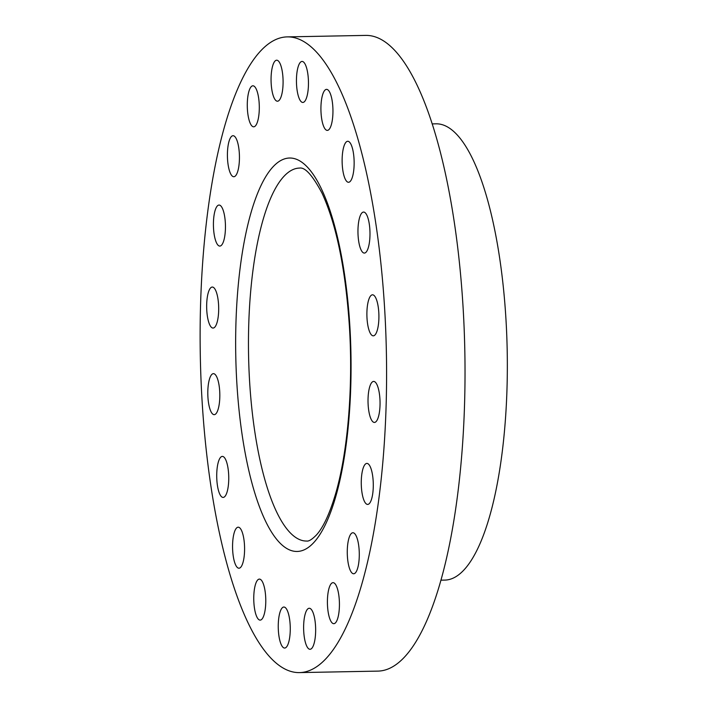 <?xml version="1.0" encoding="UTF-8"?>
<svg xmlns="http://www.w3.org/2000/svg" width="708" height="708" viewBox="0 0 708 708"><rect width="100%" height="100%" fill="white"/><g stroke="black" fill="none" stroke-linecap="round" stroke-linejoin="round"><path stroke-width="1.06" d="M321.043 112.802A20.514 6 -91.1 0 0 327.326 130.387A20.514 6 -91.1 0 0 332.831 106.961A20.514 6 -91.1 0 0 326.547 89.367A20.514 6 -91.1 0 0 321.043 112.802M342.247 164.698A20.514 6 -91.1 0 0 348.522 182.283A20.514 6 -91.1 0 0 354.027 158.857A20.514 6 -91.1 0 0 347.752 141.273A20.514 6 -91.1 0 0 342.247 164.698M358.08 235.49A20.514 6 -91.1 0 0 364.363 253.075A20.514 6 -91.1 0 0 369.868 229.649A20.514 6 -91.1 0 0 363.585 212.064A20.514 6 -91.1 0 0 358.08 235.49M367.01 318.237A20.514 6 -91.1 0 0 373.284 335.831A20.514 6 -91.1 0 0 378.789 312.405A20.514 6 -91.1 0 0 372.514 294.811A20.514 6 -91.1 0 0 367.01 318.237M368.142 404.852A20.514 6 -91.1 0 0 374.426 422.437A20.514 6 -91.1 0 0 379.93 399.011A20.514 6 -91.1 0 0 373.647 381.426A20.514 6 -91.1 0 0 368.142 404.852M361.381 486.839A20.514 6 -91.1 0 0 367.664 504.423A20.514 6 -91.1 0 0 373.169 480.998A20.514 6 -91.1 0 0 366.886 463.413A20.514 6 -91.1 0 0 361.381 486.839M347.389 556.187A20.514 6 -91.1 0 0 353.664 573.772A20.514 6 -91.1 0 0 359.168 550.346A20.514 6 -91.1 0 0 352.894 532.752A20.514 6 -91.1 0 0 347.389 556.187M327.53 606.092A20.514 6 -91.1 0 0 333.804 623.686A20.514 6 -91.1 0 0 339.309 600.251A20.514 6 -91.1 0 0 333.034 582.666A20.514 6 -91.1 0 0 327.53 606.092M303.741 631.686A20.514 6 -91.1 0 0 310.024 649.28A20.514 6 -91.1 0 0 315.529 625.845A20.514 6 -91.1 0 0 309.246 608.26A20.514 6 -91.1 0 0 303.741 631.686M278.368 630.456A20.514 6 -91.1 0 0 284.643 648.05A20.514 6 -91.1 0 0 290.147 624.615A20.514 6 -91.1 0 0 283.873 607.03A20.514 6 -91.1 0 0 278.368 630.456M253.88 602.526A20.514 6 -91.1 0 0 260.163 620.111A20.514 6 -91.1 0 0 265.659 596.685A20.514 6 -91.1 0 0 259.385 579.1A20.514 6 -91.1 0 0 253.88 602.526M232.684 550.62A20.514 6 -91.1 0 0 238.959 568.214A20.514 6 -91.1 0 0 244.464 544.779A20.514 6 -91.1 0 0 238.189 527.195A20.514 6 -91.1 0 0 232.684 550.62M216.843 479.829A20.514 6 -91.1 0 0 223.126 497.423A20.514 6 -91.1 0 0 228.631 473.988A20.514 6 -91.1 0 0 222.347 456.403A20.514 6 -91.1 0 0 216.843 479.829M207.922 397.082A20.514 6 -91.1 0 0 214.197 414.667A20.514 6 -91.1 0 0 219.701 391.241A20.514 6 -91.1 0 0 213.427 373.656A20.514 6 -91.1 0 0 207.922 397.082M206.78 310.476A20.514 6 -91.1 0 0 213.064 328.061A20.514 6 -91.1 0 0 218.568 304.635A20.514 6 -91.1 0 0 212.285 287.05A20.514 6 -91.1 0 0 206.78 310.476M213.542 228.489A20.514 6 -91.1 0 0 219.825 246.074A20.514 6 -91.1 0 0 225.33 222.648A20.514 6 -91.1 0 0 219.046 205.054A20.514 6 -91.1 0 0 213.542 228.489M227.534 159.141A20.514 6 -91.1 0 0 233.817 176.726A20.514 6 -91.1 0 0 239.322 153.3A20.514 6 -91.1 0 0 233.038 135.715A20.514 6 -91.1 0 0 227.534 159.141M247.402 109.227A20.514 6 -91.1 0 0 253.676 126.812A20.514 6 -91.1 0 0 259.181 103.386A20.514 6 -91.1 0 0 252.906 85.801A20.514 6 -91.1 0 0 247.402 109.227M296.564 84.863A20.514 6 -91.1 0 0 302.838 102.448A20.514 6 -91.1 0 0 308.343 79.022A20.514 6 -91.1 0 0 302.059 61.437A20.514 6 -91.1 0 0 296.564 84.863M271.182 83.633A20.514 6 -91.1 0 0 277.465 101.217A20.514 6 -91.1 0 0 282.97 77.791A20.514 6 -91.1 0 0 276.686 60.207A20.514 6 -91.1 0 0 271.182 83.633M440.88 580.171L444.739 580.1A228.18 66.782 -91.1 0 0 505.972 319.476A228.18 66.782 -91.1 0 0 436.11 123.82L432.252 123.891M299.369 672.6L377.806 671.113A317.919 93.04 -91.1 0 0 463.12 307.998A317.919 93.04 -91.1 0 0 365.779 35.4L287.342 36.887A317.919 93.04 -91.1 0 0 202.028 400.002A317.919 93.04 -91.1 0 0 299.369 672.6A317.919 93.04 -91.1 0 0 384.683 309.484A317.919 93.04 -91.1 0 0 287.342 36.887M236.826 382.754A196.771 57.587 88.9 0 1 281.784 160.008A196.771 57.587 88.9 0 1 349.885 326.724A196.771 57.587 88.9 0 1 304.927 549.479A196.771 57.587 88.9 0 1 236.826 382.754M299.634 168.07A186.523 54.587 -91.1 0 0 249.579 381.108A186.523 54.587 -91.1 0 0 306.688 541.045C308.768 541.443 311.98 539.461 316.326 535.089C323.352 527.442 329.893 513.265 335.955 492.564C347.867 451.138 353.168 387.232 349.451 327.149C345.593 269.27 336.468 224.64 322.078 193.249C312.653 175.531 305.166 167.141 299.634 168.07"/></g></svg>
